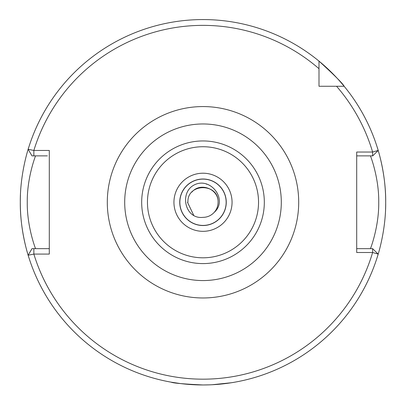 <?xml version="1.0" encoding="UTF-8"?>
<svg xmlns="http://www.w3.org/2000/svg" width="406" height="406" viewBox="0 0 406 406"><rect width="100%" height="100%" fill="white"/><g stroke="black" fill="none" stroke-linecap="round" stroke-linejoin="round"><path stroke-width="0.61" d="M209.8 384.842L203 384.969C183.659 384.046 173.047 383.112 171.165 382.173C173.032 383.112 183.644 384.04 203 384.969L202.883 384.969M180.518 383.579L171.165 382.173M179.741 202.269A23.259 23.259 0 0 0 203 225.528A23.259 23.259 0 0 0 226.259 202.269A23.259 23.259 0 0 0 203 179.01A23.259 23.259 0 0 0 179.741 202.269A23.259 23.259 0 0 1 203 179.01A23.259 23.259 0 0 1 226.259 202.269M179.843 202.269A23.157 23.157 0 0 1 203 179.112A23.157 23.157 0 0 1 226.157 202.269A23.157 23.157 0 0 1 203 225.426A23.157 23.157 0 0 1 179.843 202.269M370.445 248.67C370.262 249.223 379.037 227.142 378.742 202.269C379.047 177.452 370.252 155.275 370.445 155.868M193.769 215.413L187.496 202.269M214.15 212.419C228.228 200.26 211.166 177.092 194.981 184.573C178.868 191.759 184.7 219.6 203 217.347A15.078 15.078 0 0 0 214.15 212.419C216.687 209.628 217.997 206.248 218.078 202.269C219.022 182.817 186.978 182.817 187.922 202.269C186.978 182.817 219.022 182.817 218.078 202.269C219.022 182.817 186.978 182.817 187.922 202.269C186.978 182.817 219.022 182.817 218.078 202.269C219.022 182.817 186.978 182.817 187.922 202.269C186.978 182.817 219.022 182.817 218.078 202.269C219.022 182.817 186.978 182.817 187.922 202.269C186.978 182.817 219.022 182.817 218.078 202.269C218.768 189.089 200.381 181.776 191.85 192.119M28.927 257.744C29.105 258.368 20.001 232.059 20.3 202.269A182.7 182.7 0 0 0 21.351 221.833M21.533 223.478A182.7 182.7 0 0 0 28.151 255.242L33.855 254.08A176.899 176.899 0 0 0 372.617 252.502L356.701 252.502L356.701 152.037L372.617 152.037L378.189 150.428A182.7 182.7 0 0 0 318.999 61.118C334.534 75.283 342.918 83.666 344.151 86.27L336.559 86.27L344.151 86.27A182.7 182.7 0 0 0 318.999 61.118L318.999 86.27L323.978 86.27M385.558 209.476A182.7 182.7 0 0 0 385.7 202.269C385.989 232.136 376.905 258.312 377.072 257.744M124.698 202.269A78.302 78.302 0 0 0 203 280.566A78.302 78.302 0 0 0 281.302 202.269A78.302 78.302 0 0 0 203 123.967A78.302 78.302 0 0 0 124.698 202.269M211.998 384.746L231.461 382.736M232.41 382.584L234.267 382.274M233.607 382.386L231.222 382.777M229.466 383.041L222.244 383.954M220.697 384.112L215.327 384.553M318.999 61.118A182.7 182.7 0 0 0 28.151 149.291L33.855 150.459L33.855 155.868L47.37 155.868M20.3 202.269A182.7 182.7 0 0 1 20.442 195.063A182.7 182.7 0 0 0 20.3 202.269C20.011 172.403 29.095 146.226 28.927 146.794M377.072 146.794A182.7 182.7 0 0 1 384.467 181.061A182.7 182.7 0 0 0 377.072 146.794C376.895 146.17 385.999 172.479 385.7 202.269A182.7 182.7 0 0 0 384.649 182.7A182.7 182.7 0 0 1 385.7 202.269M318.999 81.291L318.999 86.27L344.151 86.27M318.999 68.71A176.899 176.899 0 0 0 33.855 150.459L49.299 150.459L49.299 254.08L33.855 254.08L33.855 248.67L49.299 248.67M358.63 248.67L356.701 248.67L356.701 244.889M356.701 248.67L372.617 248.67L372.617 252.502L378.189 254.11A182.7 182.7 0 0 1 28.151 255.242L31.988 248.67L33.855 248.67M206.355 184.096L206.903 184.258M372.617 248.67L378.189 254.11A182.7 182.7 0 0 1 28.151 255.242M378.189 150.428L372.749 155.868L356.701 155.868M33.855 155.868L31.988 155.868L28.151 149.291M35.555 155.868C35.738 155.315 26.953 177.422 27.258 202.315C26.963 227.111 35.748 249.264 35.555 248.67M372.617 155.868L372.617 152.037A176.899 176.899 0 0 0 336.559 86.27M232.059 202.269A29.059 29.059 0 0 1 203 231.329A29.059 29.059 0 0 1 173.941 202.269A29.059 29.059 0 0 1 203 173.21A29.059 29.059 0 0 1 232.059 202.269M264.321 202.269A61.321 61.321 0 0 1 203 263.59A61.321 61.321 0 0 1 141.679 202.269A61.321 61.321 0 0 1 203 140.948A61.321 61.321 0 0 1 264.321 202.269M147.459 202.269A55.541 55.541 0 0 0 203 257.805A55.541 55.541 0 0 0 258.541 202.269A55.541 55.541 0 0 0 203 146.728A55.541 55.541 0 0 0 147.459 202.269M107.301 202.269A95.699 95.699 0 0 1 203 106.57A95.699 95.699 0 0 1 298.699 202.269A95.699 95.699 0 0 1 203 297.968A95.699 95.699 0 0 1 107.301 202.269"/></g></svg>
